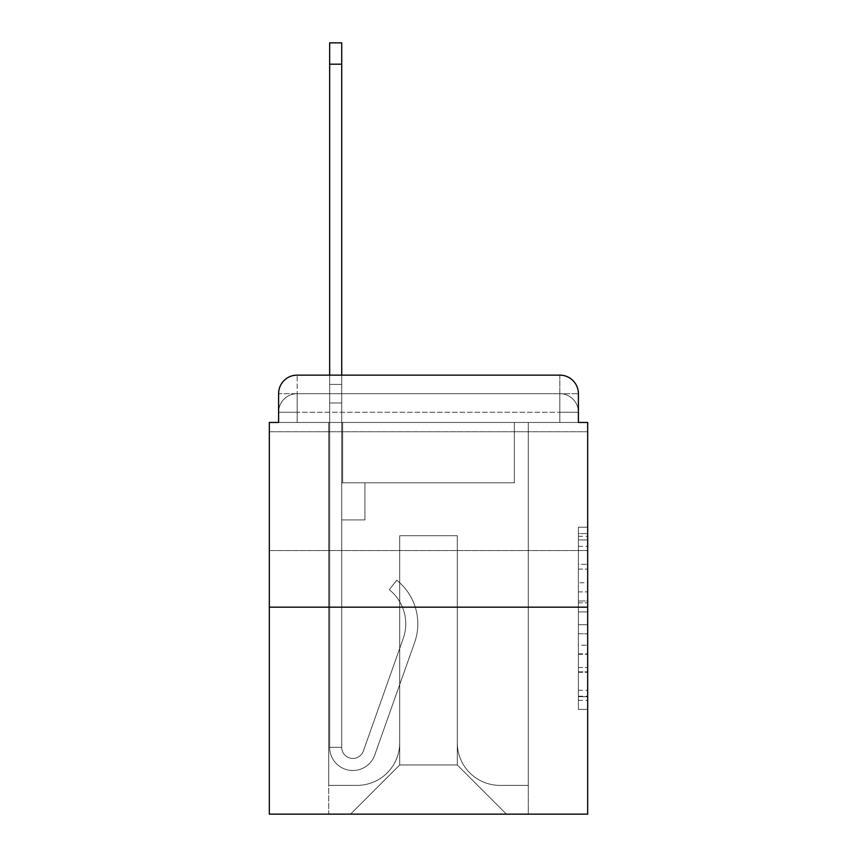<?xml version="1.0" encoding="UTF-8"?>
<svg xmlns="http://www.w3.org/2000/svg" width="857" height="857" viewBox="0 0 857 857"><rect width="100%" height="100%" fill="white"/><g stroke="black" fill="none" stroke-linecap="round" stroke-linejoin="round"><path stroke-width="0.64" stroke-dasharray="4.29 3.21" d="M578.4 582.781L578.4 611.93L587.677 611.93L587.677 700.308L587.677 536.311L587.677 611.93L578.4 611.93L578.4 533.579L578.4 709.414L578.4 527.205L578.4 696.655L587.677 696.655L578.4 696.655L587.677 696.655L578.4 696.655L578.4 667.507L578.4 709.414L587.677 709.414L587.677 527.205L587.677 696.205L587.677 624.689L578.4 624.689L587.677 624.689L587.677 667.507L587.677 539.953L578.4 539.953L587.677 539.953L587.677 709.414L587.677 536.311L587.677 709.414L578.4 709.414L578.4 527.205L587.677 527.205L587.677 536.311L587.677 527.205L587.677 536.311L587.677 527.205L587.677 533.579L587.677 527.205L578.4 527.205L578.4 539.953L587.677 539.953L578.4 539.953L578.4 582.781L587.677 582.781M587.677 491.147L587.677 550.558L587.677 491.147M269.323 491.147L269.323 550.558L269.323 491.147M297.165 422.469L278.6 422.469L278.6 412.26L559.835 412.26L278.6 412.26L297.165 412.26L297.165 393.695L559.835 393.695L297.165 393.695L559.835 393.695L559.835 412.26L578.4 412.26L559.835 412.26L559.835 393.695L559.835 412.26L578.4 412.26L559.835 412.26L578.4 412.26L559.835 412.26L578.4 412.26L559.835 412.26L578.4 412.26L559.835 412.26L578.4 412.26L559.835 412.26L578.4 412.26L559.835 412.26L559.835 393.695L559.835 412.26L559.835 393.695L559.835 412.26L559.835 393.695L559.835 412.26L559.835 393.695L559.835 412.26L559.835 393.695L559.835 412.26L559.835 393.695L578.4 393.695L297.165 393.695L559.835 393.695L297.165 393.695L559.835 393.695L297.165 393.695L559.835 393.695L559.835 422.469L278.6 422.469L278.6 412.26L297.165 412.26L297.165 393.695L278.6 393.695A18.565 18.565 0 0 1 297.165 375.13L559.835 375.13L297.165 375.13A18.565 18.565 0 0 0 278.6 393.695L297.165 393.695A18.565 18.565 0 0 0 278.6 412.26L297.165 412.26L278.6 412.26L297.165 412.26L278.6 412.26L297.165 412.26L278.6 412.26L297.165 412.26L278.6 412.26L278.6 422.469L278.6 412.26L278.6 422.469L278.6 412.26L278.6 422.469L269.323 422.469L269.323 814.15L587.677 814.15L587.677 422.469L578.4 422.469L578.4 393.695A18.565 18.565 0 0 0 559.835 375.13A18.565 18.565 0 0 1 578.4 393.695L578.4 422.469L278.6 422.469L278.6 393.695L278.6 422.469L578.4 422.469L559.835 422.469L578.4 422.469L559.835 422.469L578.4 422.469L559.835 422.469L578.4 422.469L559.835 422.469L578.4 422.469L559.835 422.469L578.4 422.469L559.835 422.469L578.4 422.469L559.835 422.469L559.835 375.13A18.565 18.565 0 0 1 578.4 393.695A18.565 18.565 0 0 0 559.835 375.13L559.835 393.695A18.565 18.565 0 0 1 578.4 412.26A18.565 18.565 0 0 0 559.835 393.695A18.565 18.565 0 0 1 578.4 412.26A18.565 18.565 0 0 0 559.835 393.695A18.565 18.565 0 0 1 578.4 412.26A18.565 18.565 0 0 0 559.835 393.695A18.565 18.565 0 0 1 578.4 412.26L578.4 422.469L559.835 422.469L559.835 412.26L559.835 422.469L559.835 412.26L559.835 422.469L559.835 412.26L559.835 422.469L559.835 412.26L559.835 422.469L559.835 412.26L559.835 422.469L559.835 412.26L559.835 422.469L559.835 412.26L559.835 422.469L297.165 422.469L297.165 412.26L278.6 412.26L297.165 412.26L297.165 393.695A18.565 18.565 0 0 0 278.6 412.26A18.565 18.565 0 0 1 297.165 393.695A18.565 18.565 0 0 0 278.6 412.26A18.565 18.565 0 0 1 297.165 393.695A18.565 18.565 0 0 0 278.6 412.26A18.565 18.565 0 0 1 297.165 393.695L297.165 422.469L297.165 393.695L297.165 422.469L297.165 393.695L297.165 422.469L297.165 412.26L297.165 422.469L297.165 412.26L297.165 422.469L297.165 412.26L297.165 422.469L297.165 412.26L297.165 422.469L297.165 412.26L297.165 422.469L278.6 422.469L297.165 422.469M587.677 601.003L587.677 591.887L587.677 601.003L578.4 601.003L578.4 564.324L578.4 672.284L578.4 645.182L587.677 645.182L578.4 645.182L578.4 709.414L587.677 709.414L578.4 709.414L587.677 709.414L578.4 709.414L578.4 527.205L587.677 527.205L578.4 527.205L587.677 527.205L578.4 527.205L578.4 601.003L587.677 601.003M269.323 607.174L587.677 607.174M329.656 375.13L341.718 375.13L341.718 384.407L341.718 42.85L341.718 482.802L364.921 482.802L341.718 482.802L364.921 482.802L341.718 482.802L341.718 747.325A11.141 11.141 0 0 0 363.357 751.043A11.141 11.141 0 0 1 341.718 747.325A11.141 11.141 0 0 0 363.357 751.043L403.251 638.444A43.621 43.621 0 0 0 389.249 589.702A43.621 43.621 0 0 1 403.251 638.444A43.621 43.621 0 0 0 389.249 589.702L396.748 580.253A55.694 55.694 0 0 1 414.627 642.482L374.723 755.071A23.203 23.203 0 0 1 329.656 747.325L329.656 384.407L341.718 384.407L341.718 42.85L341.718 482.802L341.718 42.85L341.718 482.802L364.921 482.802L364.921 519.92L364.921 482.802L364.921 519.92L341.718 519.92L341.718 747.325L329.656 747.325L329.656 384.407L341.718 384.407L341.718 42.85L341.718 482.802L364.921 482.802L341.718 482.802L341.718 519.92L341.718 42.85L329.656 42.85L329.656 402.972L329.656 384.407L341.718 384.407L341.718 482.802L364.921 482.802L341.718 482.802L364.921 482.802L364.921 519.92L341.718 519.92L341.718 747.325L329.656 747.325L329.656 384.407L341.718 384.407L329.656 384.407L341.718 384.407L329.656 384.407L329.656 42.85L329.656 402.972L329.656 384.407L341.718 384.407L329.656 384.407L341.718 384.407L329.656 384.407L329.656 42.85L329.656 402.972L329.656 384.407L341.718 384.407L329.656 384.407L341.718 384.407L329.656 384.407L329.656 42.85L329.656 402.972L329.656 384.407L341.718 384.407L329.656 384.407L341.718 384.407L329.656 384.407L329.656 42.85L329.656 402.972L329.656 384.407L341.718 384.407L329.656 384.407L341.718 384.407L341.718 747.325A11.141 11.141 0 0 0 363.357 751.043L403.251 638.444A43.621 43.621 0 0 0 389.249 589.702L396.748 580.253A55.694 55.694 0 0 1 414.627 642.482L374.723 755.071A23.203 23.203 0 0 1 329.656 747.325L329.656 402.972L341.718 402.972L341.718 384.407L329.656 384.407L329.656 42.85L329.656 402.972L341.718 402.972L341.718 482.802L341.718 384.407L329.656 384.407L341.718 384.407L329.656 384.407L329.656 64.2L329.656 402.972L341.718 402.972L341.718 482.802L364.921 482.802L364.921 519.92L341.718 519.92L341.718 482.802L364.921 482.802L341.718 482.802L341.718 747.325A11.141 11.141 0 0 0 363.357 751.043A11.141 11.141 0 0 1 341.718 747.325L329.656 747.325L329.656 402.972L341.718 402.972L341.718 482.802L364.921 482.802L341.718 482.802L364.921 482.802L364.921 519.92L341.718 519.92L341.718 747.325L329.656 747.325L329.656 402.972L341.718 402.972L341.718 519.92L341.718 482.802L364.921 482.802L364.921 519.92L364.921 482.802L341.718 482.802L364.921 482.802L341.718 482.802L341.718 747.325A11.141 11.141 0 0 0 363.357 751.043L403.251 638.444A43.621 43.621 0 0 0 389.249 589.702A43.621 43.621 0 0 1 403.251 638.444A43.621 43.621 0 0 0 389.249 589.702L396.748 580.253A55.694 55.694 0 0 1 414.627 642.482L374.723 755.071A23.203 23.203 0 0 1 329.656 747.325L329.656 402.972L341.718 402.972L341.718 482.802L364.921 482.802L364.921 519.92L364.921 482.802L364.921 519.92L341.718 519.92L341.718 747.325A11.141 11.141 0 0 0 363.357 751.043L403.251 638.444A43.621 43.621 0 0 0 389.249 589.702L396.748 580.253A55.694 55.694 0 0 1 414.627 642.482L374.723 755.071A23.203 23.203 0 0 1 329.656 747.325L329.656 402.972L341.718 402.972L341.718 482.802L364.921 482.802L341.718 482.802L341.718 519.92L341.718 482.802L364.921 482.802L341.718 482.802L364.921 482.802L364.921 519.92L341.718 519.92L341.718 747.325L329.656 747.325L329.656 402.972L341.718 402.972L341.718 747.325L329.656 747.325L329.656 402.972L341.718 402.972L329.656 402.972L341.718 402.972L329.656 402.972L341.718 402.972L329.656 402.972L341.718 402.972L329.656 402.972L329.656 747.325L329.656 384.407L341.718 384.407L329.656 384.407L341.718 384.407L329.656 384.407L329.656 375.13M457.274 742.687A42.7 42.7 0 0 0 499.963 785.376A42.7 42.7 0 0 1 457.274 742.687L457.274 535.7L457.274 742.687A42.7 42.7 0 0 0 499.963 785.376L528.276 785.376L499.963 785.376A42.7 42.7 0 0 1 457.274 742.687L457.274 535.7L399.726 535.7L457.274 535.7L457.274 742.687A42.7 42.7 0 0 0 499.963 785.376L528.276 785.376L499.963 785.376A42.7 42.7 0 0 1 457.274 742.687L457.274 535.7L399.726 535.7L399.726 742.687L399.726 535.7L457.274 535.7L457.274 742.687A42.7 42.7 0 0 0 499.963 785.376L528.276 785.376L499.963 785.376A42.7 42.7 0 0 1 457.274 742.687L457.274 535.7L399.726 535.7L399.726 742.687A42.7 42.7 0 0 1 357.037 785.376A42.7 42.7 0 0 0 399.726 742.687L399.726 535.7L457.274 535.7L457.274 742.687A42.7 42.7 0 0 0 499.963 785.376L528.276 785.376L499.963 785.376A42.7 42.7 0 0 1 457.274 742.687L457.274 535.7L399.726 535.7L399.726 742.687A42.7 42.7 0 0 1 357.037 785.376L328.724 785.376L357.037 785.376A42.7 42.7 0 0 0 399.726 742.687L399.726 535.7L457.274 535.7L457.274 742.687A42.7 42.7 0 0 0 499.963 785.376L528.276 785.376L499.963 785.376A42.7 42.7 0 0 1 457.274 742.687L457.274 535.7L399.726 535.7L399.726 742.687A42.7 42.7 0 0 1 357.037 785.376L328.724 785.376L357.037 785.376A42.7 42.7 0 0 0 399.726 742.687L399.726 535.7L457.274 535.7L457.274 742.687A42.7 42.7 0 0 0 499.963 785.376L528.276 785.376L499.963 785.376A42.7 42.7 0 0 1 457.274 742.687L457.274 535.7L399.726 535.7L399.726 742.687A42.7 42.7 0 0 1 357.037 785.376L328.724 785.376L357.037 785.376A42.7 42.7 0 0 0 399.726 742.687L399.726 535.7L457.274 535.7L457.274 742.687M328.724 422.469L328.724 785.376L357.037 785.376A42.7 42.7 0 0 0 399.726 742.687A42.7 42.7 0 0 1 357.037 785.376L328.724 785.376L328.724 422.469L342.65 422.469L342.65 482.802L514.35 482.802L342.65 482.802L514.35 482.802L342.65 482.802L514.35 482.802L342.65 482.802L514.35 482.802L342.65 482.802L514.35 482.802L342.65 482.802L514.35 482.802L342.65 482.802L514.35 482.802L342.65 482.802L514.35 482.802L342.65 482.802L342.65 422.469L328.724 422.469L328.724 785.376L328.724 422.469L342.65 422.469L342.65 482.802L342.65 422.469L328.724 422.469L328.724 785.376L328.724 422.469L342.65 422.469L342.65 482.802L342.65 422.469L328.724 422.469L328.724 785.376L328.724 422.469L342.65 422.469L342.65 482.802L342.65 422.469L328.724 422.469L328.724 785.376L328.724 422.469L342.65 422.469L342.65 482.802L342.65 422.469L328.724 422.469L328.724 785.376L328.724 422.469L342.65 422.469L342.65 482.802L342.65 422.469L328.724 422.469L328.724 785.376L357.037 785.376A42.7 42.7 0 0 0 399.726 742.687L399.726 535.7L399.726 742.687A42.7 42.7 0 0 1 357.037 785.376A42.7 42.7 0 0 0 399.726 742.687L399.726 535.7L457.274 535.7L399.726 535.7L399.726 742.687A42.7 42.7 0 0 1 357.037 785.376L328.724 785.376L328.724 422.469L342.65 422.469L342.65 482.802L342.65 422.469L328.724 422.469L328.724 814.15L350.534 814.15L328.724 814.15L328.724 422.469L342.65 422.469L342.65 482.802L342.65 422.469L328.724 422.469M514.35 422.469L514.35 482.802L514.35 422.469L528.276 422.469L528.276 785.376L499.963 785.376L528.276 785.376L528.276 422.469L514.35 422.469L514.35 482.802L514.35 422.469L528.276 422.469L528.276 785.376L528.276 422.469L514.35 422.469L514.35 482.802L514.35 422.469L528.276 422.469L528.276 785.376L528.276 422.469L514.35 422.469L514.35 482.802L514.35 422.469L528.276 422.469L528.276 785.376L528.276 422.469L514.35 422.469L514.35 482.802L514.35 422.469L528.276 422.469L528.276 785.376L528.276 422.469L514.35 422.469L514.35 482.802L514.35 422.469L528.276 422.469L528.276 785.376L528.276 422.469L514.35 422.469L514.35 482.802L514.35 422.469L528.276 422.469L528.276 785.376L528.276 422.469L514.35 422.469L514.35 482.802L514.35 422.469L528.276 422.469L528.276 814.15L350.534 814.15L528.276 814.15L528.276 422.469L514.35 422.469M457.274 535.7L457.274 764.958L457.274 535.7L399.726 535.7L399.726 764.958L457.274 764.958L399.726 764.958L399.726 535.7L399.726 764.958L350.534 814.15L399.726 764.958L350.534 814.15L399.726 764.958L399.726 535.7L457.274 535.7L457.274 764.958L506.466 814.15L457.274 764.958L506.466 814.15L457.274 764.958L457.274 535.7L399.726 535.7L457.274 535.7M297.165 375.13A18.565 18.565 0 0 0 278.6 393.695A18.565 18.565 0 0 1 297.165 375.13L297.165 393.695L297.165 375.13M578.4 611.93L587.677 611.93L578.4 611.93M578.4 533.579L578.4 527.205L578.4 533.579L587.677 533.579L578.4 533.579M578.4 671.834L578.4 633.794L578.4 671.834L587.677 671.834L578.4 671.834M578.4 633.794L578.4 624.689L587.677 624.689L578.4 624.689L578.4 633.794L587.677 633.794L578.4 633.794M578.4 564.324L578.4 539.953L578.4 564.324L587.677 564.324L578.4 564.324M578.4 527.205L587.677 527.205L578.4 527.205L578.4 536.311L578.4 527.205L587.677 527.205M578.4 709.414L587.677 709.414L578.4 709.414L578.4 700.308L578.4 709.414M363.357 751.043A11.141 11.141 0 0 1 341.718 747.325A11.141 11.141 0 0 0 363.357 751.043L403.251 638.444A43.621 43.621 0 0 0 389.249 589.702A43.621 43.621 0 0 1 403.251 638.444A43.621 43.621 0 0 0 389.249 589.702L396.748 580.253A55.694 55.694 0 0 1 414.627 642.482L374.723 755.071A23.203 23.203 0 0 1 329.656 747.325A23.203 23.203 0 0 0 374.723 755.071A23.203 23.203 0 0 1 329.656 747.325A23.203 23.203 0 0 0 374.723 755.071A23.203 23.203 0 0 1 329.656 747.325A23.203 23.203 0 0 0 374.723 755.071A23.203 23.203 0 0 1 329.656 747.325A23.203 23.203 0 0 0 374.723 755.071A23.203 23.203 0 0 1 329.656 747.325A23.203 23.203 0 0 0 374.723 755.071A23.203 23.203 0 0 1 329.656 747.325A23.203 23.203 0 0 0 374.723 755.071A23.203 23.203 0 0 1 329.656 747.325L341.718 747.325A11.141 11.141 0 0 0 363.357 751.043L403.251 638.444A43.621 43.621 0 0 0 389.249 589.702L396.748 580.253A55.694 55.694 0 0 1 414.627 642.482L374.723 755.071A23.203 23.203 0 0 1 329.656 747.325L341.718 747.325A11.141 11.141 0 0 0 363.357 751.043A11.141 11.141 0 0 1 341.718 747.325A11.141 11.141 0 0 0 363.357 751.043L403.251 638.444A43.621 43.621 0 0 0 389.249 589.702A43.621 43.621 0 0 1 403.251 638.444A43.621 43.621 0 0 0 389.249 589.702L396.748 580.253A55.694 55.694 0 0 1 414.627 642.482L374.723 755.071A23.203 23.203 0 0 1 329.656 747.325A23.203 23.203 0 0 0 374.723 755.071A23.203 23.203 0 0 1 329.656 747.325L341.718 747.325L329.656 747.325A23.203 23.203 0 0 0 374.723 755.071A23.203 23.203 0 0 1 329.656 747.325A23.203 23.203 0 0 0 374.723 755.071A23.203 23.203 0 0 1 329.656 747.325L341.718 747.325A11.141 11.141 0 0 0 363.357 751.043L403.251 638.444A43.621 43.621 0 0 0 389.249 589.702L396.748 580.253A55.694 55.694 0 0 1 414.627 642.482L374.723 755.071A23.203 23.203 0 0 1 329.656 747.325L341.718 747.325A11.141 11.141 0 0 0 363.357 751.043A11.141 11.141 0 0 1 341.718 747.325A11.141 11.141 0 0 0 363.357 751.043L403.251 638.444A43.621 43.621 0 0 0 389.249 589.702A43.621 43.621 0 0 1 403.251 638.444A43.621 43.621 0 0 0 389.249 589.702L396.748 580.253A55.694 55.694 0 0 1 414.627 642.482L374.723 755.071A23.203 23.203 0 0 1 329.656 747.325A23.203 23.203 0 0 0 374.723 755.071A23.203 23.203 0 0 1 329.656 747.325L341.718 747.325A11.141 11.141 0 0 0 363.357 751.043L403.251 638.444A43.621 43.621 0 0 0 389.249 589.702L396.748 580.253A55.694 55.694 0 0 1 414.627 642.482L374.723 755.071A23.203 23.203 0 0 1 329.656 747.325L341.718 747.325A11.141 11.141 0 0 0 363.357 751.043A11.141 11.141 0 0 1 341.718 747.325A11.141 11.141 0 0 0 363.357 751.043L403.251 638.444A43.621 43.621 0 0 0 389.249 589.702A43.621 43.621 0 0 1 403.251 638.444L363.357 751.043A11.141 11.141 0 0 1 341.718 747.325L329.656 747.325A23.203 23.203 0 0 0 374.723 755.071A23.203 23.203 0 0 1 329.656 747.325L341.718 747.325A11.141 11.141 0 0 0 363.357 751.043L403.251 638.444A43.621 43.621 0 0 0 389.249 589.702L396.748 580.253A55.694 55.694 0 0 1 414.627 642.482L374.723 755.071L414.627 642.482A55.694 55.694 0 0 0 396.748 580.253A55.694 55.694 0 0 1 414.627 642.482A55.694 55.694 0 0 0 396.748 580.253A55.694 55.694 0 0 1 414.627 642.482A55.694 55.694 0 0 0 396.748 580.253A55.694 55.694 0 0 1 414.627 642.482A55.694 55.694 0 0 0 396.748 580.253A55.694 55.694 0 0 1 414.627 642.482A55.694 55.694 0 0 0 396.748 580.253A55.694 55.694 0 0 1 414.627 642.482A55.694 55.694 0 0 0 396.748 580.253A55.694 55.694 0 0 1 414.627 642.482A55.694 55.694 0 0 0 396.748 580.253A55.694 55.694 0 0 1 414.627 642.482A55.694 55.694 0 0 0 396.748 580.253A55.694 55.694 0 0 1 414.627 642.482A55.694 55.694 0 0 0 396.748 580.253A55.694 55.694 0 0 1 414.627 642.482A55.694 55.694 0 0 0 396.748 580.253A55.694 55.694 0 0 1 414.627 642.482A55.694 55.694 0 0 0 396.748 580.253L389.249 589.702A43.621 43.621 0 0 1 403.251 638.444L363.357 751.043A11.141 11.141 0 0 1 341.718 747.325A11.141 11.141 0 0 0 363.357 751.043L403.251 638.444A43.621 43.621 0 0 0 389.249 589.702L396.748 580.253L389.249 589.702A43.621 43.621 0 0 1 403.251 638.444L363.357 751.043A11.141 11.141 0 0 1 341.718 747.325L341.718 482.802L364.921 482.802L364.921 519.92L341.718 519.92L341.718 747.325A11.141 11.141 0 0 0 363.357 751.043L403.251 638.444A43.621 43.621 0 0 0 389.249 589.702L396.748 580.253L389.249 589.702A43.621 43.621 0 0 1 403.251 638.444L363.357 751.043A11.141 11.141 0 0 1 341.718 747.325L341.718 482.802L364.921 482.802L364.921 519.92L341.718 519.92L341.718 747.325A11.141 11.141 0 0 0 363.357 751.043L403.251 638.444A43.621 43.621 0 0 0 389.249 589.702L396.748 580.253L389.249 589.702A43.621 43.621 0 0 1 403.251 638.444L363.357 751.043A11.141 11.141 0 0 1 341.718 747.325L341.718 482.802L364.921 482.802L364.921 519.92L364.921 482.802L341.718 482.802L364.921 482.802L364.921 519.92L364.921 482.802L364.921 519.92L341.718 519.92L341.718 747.325A11.141 11.141 0 0 0 363.357 751.043L403.251 638.444A43.621 43.621 0 0 0 389.249 589.702L396.748 580.253L389.249 589.702A43.621 43.621 0 0 1 403.251 638.444L363.357 751.043M364.921 519.92L341.718 519.92L341.718 482.802L364.921 482.802L364.921 519.92L341.718 519.92L364.921 519.92L364.921 482.802L364.921 519.92L364.921 482.802L364.921 519.92L341.718 519.92L364.921 519.92L341.718 519.92L364.921 519.92L364.921 482.802L364.921 519.92L341.718 519.92L364.921 519.92L341.718 519.92L364.921 519.92L364.921 482.802L364.921 519.92L341.718 519.92L364.921 519.92L341.718 519.92L364.921 519.92L364.921 482.802L364.921 519.92L341.718 519.92L364.921 519.92L341.718 519.92L364.921 519.92L364.921 482.802L364.921 519.92L341.718 519.92L364.921 519.92M389.249 589.702L396.748 580.253L389.249 589.702M329.656 384.407L341.718 384.407L329.656 384.407M578.4 667.507L587.677 667.507L578.4 667.507M578.4 653.837L587.677 653.837M578.4 569.112L587.677 569.112L578.4 569.112M578.4 536.311L587.677 536.311M578.4 700.308L587.677 700.308M578.4 690.281L587.677 690.281M578.4 546.337L587.677 546.337M578.4 602.825L587.677 602.825L578.4 602.825M578.4 654.298L587.677 654.298L578.4 654.298M578.4 672.284L587.677 672.284L578.4 672.284M578.4 591.887L587.677 591.887L578.4 591.887M329.656 64.2L341.718 64.2M269.323 431.746L587.677 431.746L269.323 431.746M578.4 422.469L578.4 412.26L578.4 422.469M269.323 550.558L587.677 550.558L269.323 550.558M578.4 696.205L587.677 696.205M578.4 696.655L587.677 696.655M578.4 539.953L587.677 539.953M329.656 42.85L341.718 42.85L329.656 42.85"/><path stroke-width="1.29" d="M278.6 393.695L278.6 422.469L278.6 393.695A18.565 18.565 0 0 1 297.165 375.13L329.656 375.13L329.656 42.85L341.718 42.85L341.718 375.13L559.835 375.13L297.165 375.13M587.677 607.174L269.323 607.174L269.323 814.15L587.677 814.15L587.677 422.469L578.4 422.469L578.4 393.695A18.565 18.565 0 0 0 559.835 375.13M269.323 607.174L269.323 422.469L278.6 422.469M578.4 422.469L578.4 393.695M329.656 64.2L341.718 64.2"/></g></svg>
